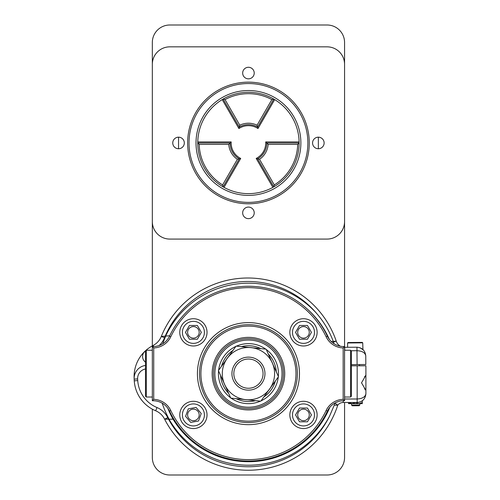 <?xml version="1.0" encoding="UTF-8"?>
<svg xmlns="http://www.w3.org/2000/svg" width="500" height="500" viewBox="0 0 500 500"><rect width="100%" height="100%" fill="white"/><g stroke="black" fill="none" stroke-linecap="round" stroke-linejoin="round"><path stroke-width="0.75" d="M276.294 371.844A27.906 27.906 0 0 0 268.3 354.031M260.812 348.625A27.906 27.906 0 0 0 241.388 346.637M232.963 350.419A27.906 27.906 0 0 0 221.531 366.25M220.594 375.438A27.906 27.906 0 0 0 228.588 393.25M236.075 398.656A27.906 27.906 0 0 0 255.5 400.644M263.925 396.863A27.906 27.906 0 0 0 275.356 381.031M282.031 373.644A33.587 33.587 0 0 0 231.65 344.556A33.587 33.587 0 0 0 231.65 402.725A33.587 33.587 0 0 0 282.031 373.644M283.394 373.644A34.95 34.95 0 0 0 230.969 343.375A34.95 34.95 0 0 0 230.969 403.913A34.95 34.95 0 0 0 283.394 373.644M278.325 376.369A30.006 30.006 0 0 0 266.269 349.506M265.75 349.125A30.006 30.006 0 0 0 236.456 346.138M235.869 346.4A30.006 30.006 0 0 0 218.631 370.269M218.562 370.913A30.006 30.006 0 0 0 230.619 397.775M231.137 398.156A30.006 30.006 0 0 0 260.438 401.144M261.019 400.881A30.006 30.006 0 0 0 278.263 377.013M326.119 410.513A19.575 19.575 0 0 1 343.162 399.338L343.162 347.944A19.575 19.575 0 0 1 326.119 336.769A85.981 85.981 0 0 0 170.769 336.769A19.575 19.575 0 0 1 153.725 347.944L153.725 399.338A19.575 19.575 0 0 1 170.769 410.513A85.981 85.981 0 0 0 326.119 410.513L327.381 411.112A87.381 87.381 0 0 1 169.506 411.112A18.175 18.175 0 0 0 153.088 400.731L152.331 400.731L152.331 346.556L153.088 346.556A18.175 18.175 0 0 0 169.506 336.175A87.381 87.381 0 0 1 327.381 336.175A18.175 18.175 0 0 0 343.8 346.556L344.562 346.556L344.562 400.731L343.8 400.731A18.175 18.175 0 0 0 327.381 411.112M317.119 332.362A13.631 13.631 0 0 0 296.669 320.556A13.631 13.631 0 0 0 296.669 344.162A13.631 13.631 0 0 0 317.119 332.362M207.031 332.362A13.631 13.631 0 0 0 186.588 320.556A13.631 13.631 0 0 0 186.588 344.162A13.631 13.631 0 0 0 207.031 332.362M207.031 414.925A13.631 13.631 0 0 0 186.588 403.119A13.631 13.631 0 0 0 186.588 426.725A13.631 13.631 0 0 0 207.031 414.925M317.119 414.925A13.631 13.631 0 0 0 296.669 403.119A13.631 13.631 0 0 0 296.669 426.725A13.631 13.631 0 0 0 317.119 414.925M284.725 373.644A36.281 36.281 0 0 1 230.306 405.062A36.281 36.281 0 0 1 230.306 342.219A36.281 36.281 0 0 1 284.725 373.644M295.981 373.644A47.531 47.531 0 0 0 224.675 332.475A47.531 47.531 0 0 0 224.675 414.806A47.531 47.531 0 0 0 295.981 373.644M297.375 373.644A48.931 48.931 0 0 1 223.981 416.019A48.931 48.931 0 0 1 223.981 331.262A48.931 48.931 0 0 1 297.375 373.644M152.331 400.731L153.088 399.969L153.088 400.731M152.331 346.556L153.725 347.944M153.725 399.338L153.088 399.969M343.162 399.338L344.562 400.731M344.562 346.556L344.562 42.475L344.562 346.556L343.162 347.944M334.95 403.031A109.05 109.05 0 0 1 334.931 403.081L337.756 405.213A94.087 94.087 0 0 1 164.606 419.194L173.062 419.194A88.075 88.075 0 0 0 329.862 407.238A88.075 88.075 0 0 1 173.062 419.194M146.881 405.475A34.95 34.95 0 0 0 155.656 410.769A17.475 17.475 0 0 1 164.606 419.194L164.606 419.194A17.475 17.475 0 0 0 155.656 410.769A34.95 34.95 0 0 1 134.25 380.819A131.694 131.694 0 0 1 134.15 379.119A131.694 131.694 0 0 0 134.25 380.819A34.95 34.95 0 0 0 155.656 410.769A17.475 17.475 0 0 1 164.606 419.194L173.038 419.194A105.556 105.556 0 0 1 167.769 408.188A105.556 105.556 0 0 0 173.038 419.194M166.325 419.194L168.4 419.194L166.325 419.194M344.562 398.994L357.163 398.994L357.163 365.794L365.9 365.794L365.9 393.756C365.344 399.025 362.431 401.938 357.163 402.494L343.237 402.494A6.987 6.987 0 0 0 337.7 405.213L334.319 405.213A109.05 109.05 0 0 0 334.931 403.081A10.488 10.488 0 0 1 334.994 403.006M168.556 419.194A90.588 90.588 0 0 0 329.588 416.081L334.237 405.213M331.287 341.562L333.269 341.394L333.469 342.006L336.269 341.144A8.738 8.738 0 0 0 340.425 346.238A8.738 8.738 0 0 1 336.269 341.144L333.269 341.394C329.338 330.85 323.625 321.35 316.15 312.881A91.575 91.575 0 0 0 165.637 336.087L169.675 335.75A88.075 88.075 0 0 1 170.906 333.363A88.075 88.075 0 0 0 169.675 335.75L161.306 336.45A17.475 17.475 0 0 1 153.075 345.494A17.475 17.475 0 0 0 161.306 336.45A93.381 93.381 0 0 1 336.256 341.144A93.381 93.381 0 0 0 161.306 336.45A17.475 17.475 0 0 1 153.075 345.494A34.95 34.95 0 0 0 144.719 351.494A6.987 6.987 0 0 0 145.494 362.175A6.987 6.987 0 0 1 144.719 351.494A6.987 6.987 0 0 0 145.494 362.175A6.987 6.987 0 0 1 144.719 351.494A34.95 34.95 0 0 1 153.075 345.494A34.95 34.95 0 0 0 134.1 377.081A131.694 131.694 0 0 0 134.137 378.781A13.106 13.106 0 0 0 134.15 379.119A13.106 13.106 0 0 1 145.494 365.438M170.706 419.194L169.069 419.194A109.05 109.05 0 0 1 162.156 403.15M357.163 365.794L351.4 365.794M364.438 388.638L365.9 390.381L365.9 375.244L361.525 382.812L365.9 390.381L365.9 393.756C365.344 396.919 362.431 398.663 357.163 398.994L357.163 402.494M355.412 402.494L358.85 403.638L362.294 402.569L362.294 400.825L363.1 400.163M307.137 308.913A88.075 88.075 0 0 1 329.263 339.288A88.075 88.075 0 0 0 307.137 308.913A88.075 88.075 0 0 1 329.263 339.288M164.55 337.75L161.306 336.45L165.225 336.125A108.35 108.35 0 0 0 164.55 337.75A20.969 20.969 0 0 1 159.137 345.519M336.256 341.144L334.888 341.262M169.356 336.481A105.556 105.556 0 0 1 169.681 335.75L165.219 336.125A89.887 89.887 0 0 1 316.15 312.881M134.137 378.781A13.106 13.106 0 0 0 134.15 379.119L137.644 378.931A128.194 128.194 0 0 0 137.738 380.588A31.456 31.456 0 0 0 157 407.544A20.969 20.969 0 0 1 167.744 417.656A108.35 108.35 0 0 0 168.512 419.194M365.763 355.863C365.181 352.706 362.25 350.988 356.981 350.7L356.95 347.206L344.694 347.312A8.738 8.738 0 0 1 344.562 347.312A8.738 8.738 0 0 0 344.694 347.312L356.95 347.206C362.225 347.713 365.163 350.6 365.763 355.863L365.838 364.506L351.4 364.631M359.906 347.694L363.444 350.006M333.469 342.006L334.075 343.731M348.531 402.569L348.531 403.638L351.975 403.638L348.531 402.494M355.412 402.569L351.975 403.638L362.294 403.638L362.294 402.569M347.6 342.975L348.05 342.519L362.275 342.394L362.731 342.844L347.6 342.975L347.638 347.281M359.15 405.725L352.269 405.781L351.575 405.1L359.831 405.031L359.15 405.725M365.9 390.381L365.9 375.244M365.725 375.444L364.438 376.994M343.237 400.737L343.237 402.494A6.987 6.987 0 0 0 337.7 405.213A6.987 6.987 0 0 1 343.237 402.494A6.987 6.987 0 0 0 337.7 405.213M169.675 335.75A88.075 88.075 0 0 1 170.906 333.363M362.938 349.506L362.731 342.844M270.75 387.406A26.212 26.212 0 0 1 268.531 390.487M247.675 399.844A26.212 26.212 0 0 1 243.9 399.456M225.369 386.075A26.212 26.212 0 0 1 223.812 382.612M226.137 359.875A26.212 26.212 0 0 1 228.363 356.794M249.213 347.438A26.212 26.212 0 0 1 252.987 347.825M271.519 361.206A26.212 26.212 0 0 1 273.075 364.669M227.25 358.338L218.412 370.575L230.769 398.119L260.806 401.188L278.475 376.706L266.119 349.169L236.088 346.1L227.25 358.338A26.144 26.144 0 0 0 245.787 399.65A26.144 26.144 0 0 0 272.3 362.938A26.144 26.144 0 0 0 227.25 358.338M231.962 372.681A16.513 16.513 0 0 1 257.519 359.844A16.513 16.513 0 0 1 255.856 388.394A16.513 16.513 0 0 1 231.962 372.681M233.856 372.794A14.612 14.612 0 0 1 256.475 361.431A14.612 14.612 0 0 1 255.006 386.7A14.612 14.612 0 0 1 233.856 372.794M198.525 420.994L201.225 413.525L196.1 407.45L188.281 408.85L185.581 416.319L190.706 422.394L198.525 420.994M189.662 425.275A11.006 11.006 0 0 1 186.306 406.506A11.006 11.006 0 0 1 204.237 412.987A11.006 11.006 0 0 1 189.662 425.275M195.369 409.487A5.781 5.781 0 0 1 197.131 419.338A5.781 5.781 0 0 1 187.712 415.938A5.781 5.781 0 0 1 195.369 409.487M189.431 339.237L197.375 339.237L201.35 332.362L197.375 325.481L189.431 325.481L185.456 332.362L189.431 339.237M182.394 332.362A11.006 11.006 0 0 1 198.906 322.825A11.006 11.006 0 0 1 198.906 341.894A11.006 11.006 0 0 1 182.394 332.362M199.181 332.362A5.781 5.781 0 0 1 190.512 337.362A5.781 5.781 0 0 1 190.512 327.356A5.781 5.781 0 0 1 199.181 332.362M299.513 421.8L307.456 421.8L311.431 414.925L307.456 408.044L299.513 408.044L295.544 414.925L299.513 421.8M292.481 414.925A11.006 11.006 0 0 1 308.988 405.387A11.006 11.006 0 0 1 308.988 424.456A11.006 11.006 0 0 1 292.481 414.925M309.269 414.925A5.781 5.781 0 0 1 300.594 419.925A5.781 5.781 0 0 1 300.594 409.919A5.781 5.781 0 0 1 309.269 414.925M299.513 339.237L307.456 339.237L311.431 332.362L307.456 325.481L299.513 325.481L295.544 332.362L299.513 339.237M292.481 332.362A11.006 11.006 0 0 1 308.988 322.825A11.006 11.006 0 0 1 308.988 341.894A11.006 11.006 0 0 1 292.481 332.362M309.269 332.362A5.781 5.781 0 0 1 300.594 337.362A5.781 5.781 0 0 1 300.594 327.356A5.781 5.781 0 0 1 309.269 332.362M344.562 350.25L350.569 350.25L351.4 351.075L351.4 396.206L350.569 397.031L344.562 397.031M350.569 397.031L350.569 350.25M152.331 397.031L146.319 397.031L145.494 396.206L145.494 351.075L146.319 350.25L152.331 350.25M146.319 350.25L146.319 397.031M178.544 148.737L178.544 137.181M318.35 148.737L318.35 137.181M344.562 42.475A17.475 17.475 0 0 0 327.088 25L169.806 25A17.475 17.475 0 0 0 152.331 42.475L152.331 345.887L152.331 42.475M152.331 457.525L152.331 409.169L152.331 457.525A17.475 17.475 0 0 0 169.806 475L327.088 475A17.475 17.475 0 0 0 344.562 457.525L344.562 402.494L344.562 457.525M222.213 99.6A50.681 50.681 0 0 0 197.775 141.919L231.175 141.919A17.3 17.3 0 0 0 240.712 158.438L224.013 187.362A50.681 50.681 0 0 0 272.881 187.362L256.181 158.438A17.3 17.3 0 0 0 265.712 141.919L299.113 141.919A50.681 50.681 0 0 0 274.681 99.6L257.981 128.525A17.3 17.3 0 0 0 238.912 128.525L222.213 99.6L223.113 99.069A50.681 50.681 0 0 1 273.775 99.069L274.681 99.6M299.113 141.919L299.125 142.969A50.681 50.681 0 0 1 273.794 186.844L272.881 187.362M224.013 187.362L223.1 186.844A50.681 50.681 0 0 1 197.763 142.969L197.775 141.919M271.856 99.594L273.775 99.069L257.613 127.069A18.35 18.35 0 0 0 239.275 127.069L223.113 99.069L225.031 99.594L239.812 125.2A19.75 19.75 0 0 1 257.075 125.2L271.856 99.594A49.281 49.281 0 0 0 225.031 99.594M257.981 128.525L257.075 125.2M238.912 128.525L239.812 125.2M199.181 144.369L197.763 142.969L230.094 142.969A18.35 18.35 0 0 0 239.262 158.85L223.1 186.844L222.594 184.919L237.375 159.319A19.75 19.75 0 0 1 228.75 144.369L199.181 144.369A49.281 49.281 0 0 0 222.594 184.919M274.294 184.919L273.794 186.844L257.625 158.85A18.35 18.35 0 0 0 266.794 142.969L299.125 142.969L297.706 144.369L268.144 144.369A19.75 19.75 0 0 1 259.513 159.319L274.294 184.919A49.281 49.281 0 0 0 297.706 144.369M231.175 141.919L228.75 144.369M240.712 158.438L237.375 159.319M256.181 158.438L259.513 159.319M265.712 141.919L268.144 144.369M152.331 64.319L152.331 221.6A17.475 17.475 0 0 0 169.806 239.075L327.088 239.075A17.475 17.475 0 0 0 344.562 221.6L344.562 64.319A17.475 17.475 0 0 0 327.088 46.844L169.806 46.844A17.475 17.475 0 0 0 152.331 64.319M184.319 142.963A5.781 5.781 0 0 0 175.65 137.956A5.781 5.781 0 0 0 175.65 147.969A5.781 5.781 0 0 0 184.319 142.963M324.125 142.963A5.781 5.781 0 0 0 315.456 137.956A5.781 5.781 0 0 0 315.456 147.969A5.781 5.781 0 0 0 324.125 142.963M254.225 73.056A5.781 5.781 0 0 0 245.556 68.056A5.781 5.781 0 0 0 245.556 78.062A5.781 5.781 0 0 0 254.225 73.056M254.225 212.862A5.781 5.781 0 0 0 245.556 207.856A5.781 5.781 0 0 0 245.556 217.869A5.781 5.781 0 0 0 254.225 212.862M187.631 142.963A60.812 60.812 0 0 1 278.85 90.294A60.812 60.812 0 0 1 278.85 195.631A60.812 60.812 0 0 1 187.631 142.963M300.875 142.963A52.425 52.425 0 0 0 222.231 97.556A52.425 52.425 0 0 0 222.231 188.363A52.425 52.425 0 0 0 300.875 142.963M307.863 142.963A59.419 59.419 0 0 0 248.444 83.544A59.419 59.419 0 0 0 189.025 142.963A59.419 59.419 0 0 0 248.444 202.381A59.419 59.419 0 0 0 307.863 142.963M169.806 475L327.088 475M327.088 25L169.806 25M299.475 373.644A51.031 51.031 0 0 1 222.931 417.831A51.031 51.031 0 0 1 222.931 329.45A51.031 51.031 0 0 1 299.475 373.644M153.088 346.556L153.088 347.312M170.769 410.513L169.506 411.112M169.506 336.175L170.769 336.769M327.381 336.175L326.119 336.769M343.8 400.731L343.8 399.969M343.8 346.556L343.8 347.312M337.756 405.213A94.087 94.087 0 0 1 164.606 419.194L167.744 417.656M329.588 416.081A91.575 91.575 0 0 1 169.006 419.194M145.494 368.975A9.613 9.613 0 0 0 137.644 378.931M137.738 380.588L134.25 380.819M157 407.544L155.656 410.769M152.331 349.938A31.456 31.456 0 0 0 151.844 350.25M162.75 343.775A109.05 109.05 0 0 1 165.719 336.081M144.719 351.494L145.494 352.294M153.075 345.494L153.613 346.544M357.1 364.581L356.981 350.7L351.075 350.75M344.694 347.312L344.719 350.25M351.562 403.638L351.575 405.1M359.481 364.562L359.494 365.794M359.819 403.638L359.831 405.031"/></g></svg>
